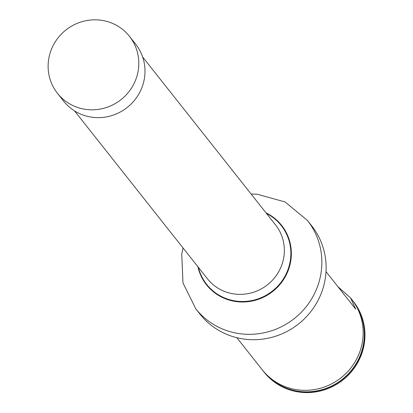 <?xml version="1.0" encoding="UTF-8"?>
<svg xmlns="http://www.w3.org/2000/svg" width="413" height="413" viewBox="0 0 413 413"><rect width="100%" height="100%" fill="white"/><g stroke="black" fill="none" stroke-linecap="round" stroke-linejoin="round"><path stroke-width="0.62" d="M142.655 57.004L275.523 224.868A43.427 42.002 141.6 0 1 278.512 272.064A43.427 42.002 141.6 0 1 207.424 278.77L74.557 110.901M183.052 247.976L181.741 254.186L182.985 282.988L195.747 308.748L200.006 314.133A71.191 68.857 -38.4 0 0 316.544 303.142A71.191 68.857 -38.4 0 0 311.645 225.772L307.386 220.387L285.053 201.952L257.072 194.198L251.15 194.074M263.654 371.576L264.103 372.139A56.932 55.068 -38.4 0 0 357.302 363.352A56.932 55.068 -38.4 0 0 353.383 301.475L352.934 300.907A56.932 55.068 141.6 0 1 356.853 362.784A56.932 55.068 141.6 0 1 263.654 371.576A56.932 55.068 141.6 0 1 262.988 370.719M352.253 300.065A56.932 55.068 141.6 0 1 352.934 300.907M236.84 337.7L262.307 369.872A56.932 55.068 -38.4 0 0 355.505 361.086A56.932 55.068 -38.4 0 0 351.587 299.208L350.575 297.928M326.012 271.64L355.758 309.223L350.565 297.933L337.911 286.674M116.316 25.239A45.915 44.413 141.6 0 1 129.465 36.323A45.915 44.413 141.6 0 1 127.467 93.477A45.915 44.413 141.6 0 1 70.613 104.401A45.915 44.413 141.6 0 1 57.459 93.317A45.915 44.413 141.6 0 1 59.457 36.163A45.915 44.413 141.6 0 1 116.316 25.239M129.465 36.323L135.655 44.139A45.915 44.413 141.6 0 1 127.214 107.463A45.915 44.413 141.6 0 1 63.648 101.133L57.459 93.317M195.747 308.748A71.191 68.857 -38.4 0 0 312.285 297.758A71.191 68.857 -38.4 0 0 307.386 220.387M198.364 267.325A47.495 45.941 -38.4 0 0 237.145 301.211A47.495 45.941 -38.4 0 0 284.474 277.108A47.495 45.941 -38.4 0 0 266.462 213.423M197.884 266.715A47.893 46.323 -38.4 0 0 236.752 301.66A47.893 46.323 -38.4 0 0 284.903 277.407A47.893 46.323 -38.4 0 0 265.982 212.814M265.554 373.605A56.777 54.919 -38.4 0 0 342.346 379.268A56.777 54.919 -38.4 0 0 354.473 303.225"/></g></svg>
